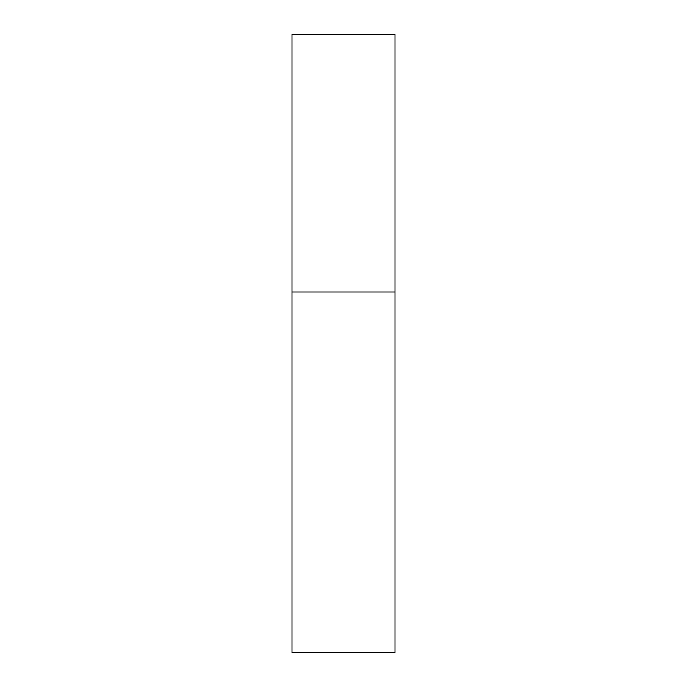 <?xml version="1.0" encoding="UTF-8"?>
<svg xmlns="http://www.w3.org/2000/svg" width="687" height="687" viewBox="0 0 687 687"><rect width="100%" height="100%" fill="white"/><g stroke="black" fill="none" stroke-linecap="round" stroke-linejoin="round"><path stroke-width="1.03" d="M291.975 291.975L395.025 291.975L395.025 34.35L291.975 34.35L291.975 652.65L395.025 652.65L395.025 291.975L291.975 291.975"/></g></svg>
